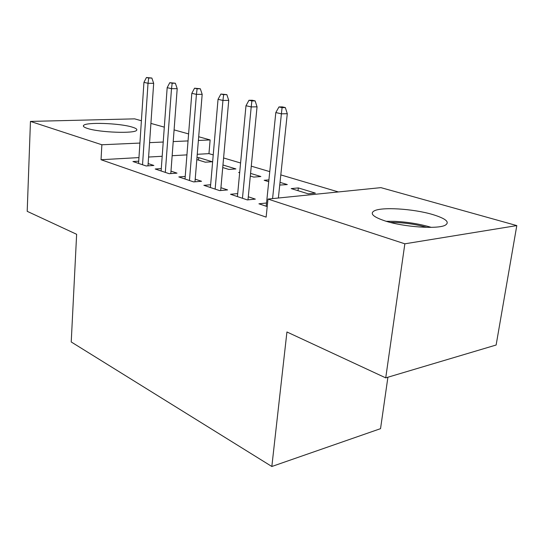 <?xml version="1.0" encoding="UTF-8"?>
<svg xmlns="http://www.w3.org/2000/svg" width="544" height="544" viewBox="0 0 544 544"><rect width="100%" height="100%" fill="white"/><g stroke="black" fill="none" stroke-linecap="round" stroke-linejoin="round"><path stroke-width="0.82" d="M385.268 221C373.422 217.056 369.675 213.724 374.014 210.997C381.208 206.72 413.29 208.706 432.718 214.547C446.032 218.64 450.174 222.217 445.135 225.27C437.471 229.398 403.743 227.018 385.268 221M87.564 128.466C84.232 127.405 82.885 126.419 83.524 125.514C85.367 121.965 119.517 123.134 132.076 127.072C135.905 128.207 137.428 129.275 136.646 130.268C134.96 133.763 99.566 132.532 87.564 128.466M338.409 191.944L280.806 174.903M269.756 171.625L251.274 166.158M240.577 162.996L223.591 157.964M213.228 154.904L208.957 153.639L210.127 139.937L198.39 140.461M380.916 187.639L516.8 225.59L404.845 243.814L267.988 199.07L380.916 187.639M404.845 243.814L385.73 377.869L496.128 345.018L516.8 225.59M387.906 377.223L380.542 428.658L271.837 466.494L71.223 341.965L76.636 234.294L27.2 211.33L30.45 121.414L134.64 118.857L141.399 120.748M150.912 123.4L164.302 127.14M174.094 129.88L188.598 133.926M198.696 136.748L210.127 139.937M298.323 187.925L291.19 188.591L308.203 193.82L315.35 193.106L298.323 187.925L298.017 190.692M237.694 193.603L230.52 194.269L247.343 199.913L255.333 199.118L248.295 196.778M239.693 172.373L238.666 172.448L239.659 172.754M250.573 173.393L260.868 176.528L253.79 177.092L250.315 176.025M185.225 176.44L178.813 176.922L193.664 181.907L201.538 181.274L195.208 179.173M198.54 160.113L198.75 157.624L196.969 157.726M198.75 157.624L212.303 161.752L205.312 162.194L196.819 159.582M138.72 161.187L132.947 161.527L146.152 165.961L153.877 165.471L148.145 163.567M208.957 153.639L197.248 154.299M186.939 154.877L172.149 155.713M162.187 156.278L148.594 157.039M138.958 157.583L101.034 159.725L266.132 217.124L267.988 199.07M161.289 168.599L155.21 169L169.204 173.699L177.011 173.142L170.986 171.142M222.958 164.988L235.912 168.932L228.874 169.436L222.734 167.545M210.644 184.763L203.871 185.327L219.66 190.624L227.596 189.917L220.925 187.707M268.906 179.887L264.166 180.282L268.722 181.689M280.024 182.356L287.307 184.572L279.732 185.069M266.54 203.007L258.924 203.803L267.213 206.584M101.034 159.725L101.871 144.765L30.45 121.414M385.73 377.869L286.933 331.976L271.837 466.494M188.04 140.923L173.216 141.583M163.22 142.032L149.586 142.637M139.917 143.065L101.871 144.765M147.988 165.845L153.673 83.314L148.022 83.286L142.535 164.75M148.716 78.016L151.858 78.044L146.445 77.506L148.716 78.016L148.022 83.286L143.942 82.355L138.57 163.418M153.673 83.314L151.858 78.044M146.445 77.506L143.942 82.355M170.802 173.584L177.201 88.665L171.496 88.665L165.315 172.394M172.19 83.225L175.358 83.239L169.776 82.688L172.19 83.225L171.496 88.665L167.171 87.672L161.119 170.986M177.201 88.665L175.358 83.239M169.776 82.688L167.171 87.672M194.99 181.798L202.178 94.343L196.425 94.37L189.475 180.499M197.112 88.76L200.314 88.76L194.548 88.196L197.112 88.76L196.425 94.37L191.821 93.316L185.021 179.003M202.178 94.343L200.314 88.76M194.548 88.196L191.821 93.316M390.327 222.428L396.583 222.516C407.327 223.067 417.438 224.679 426.918 227.351M431.236 227.351C420.097 224.04 408.014 222.04 394.985 221.36L386.233 221.292M220.674 190.536L228.745 100.388L222.938 100.443L215.145 189.108M223.625 94.649L226.855 94.636L220.898 94.044L223.625 94.649L222.938 100.443L218.042 99.321L210.406 187.524M228.745 100.388L226.855 94.636M220.898 94.044L218.042 99.321M247.996 199.852L257.047 106.821L251.206 106.916L242.461 198.274M251.886 100.926L255.136 100.892L252.226 100.246L248.982 100.28L251.886 100.926L251.206 106.916L245.983 105.72L237.415 196.581M257.047 106.821L255.136 100.892M248.982 100.28L245.983 105.72M278.365 198.023L287.28 113.696L281.398 113.832L272.578 198.608M282.078 107.63L285.342 107.576L282.234 106.889L278.963 106.944L282.078 107.63L281.398 113.832L275.815 112.554L266.206 206.244M287.28 113.696L285.342 107.576M278.963 106.944L275.815 112.554M83.524 125.514L83.484 126.364"/></g></svg>
